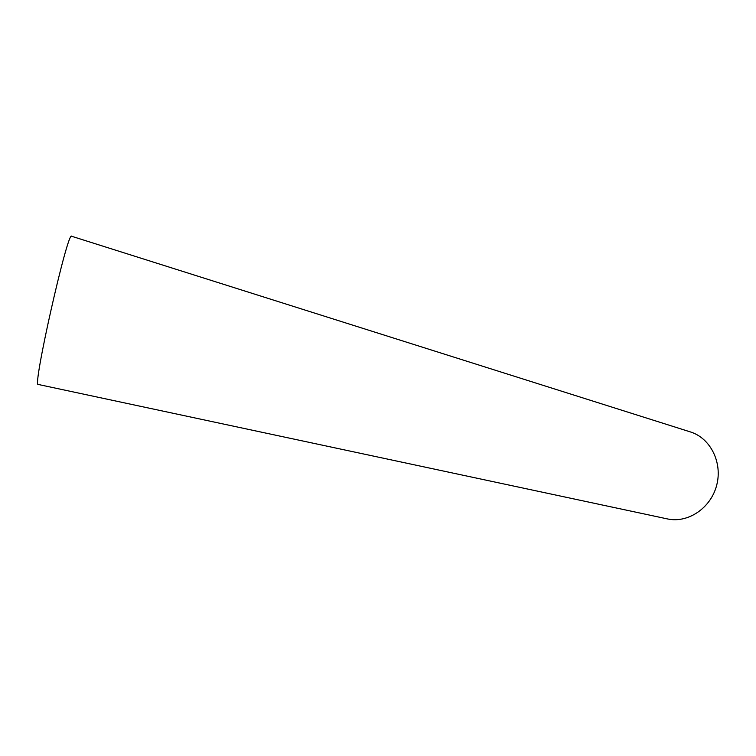 <?xml version="1.0" encoding="UTF-8"?>
<svg xmlns="http://www.w3.org/2000/svg" width="756" height="756" viewBox="0 0 756 756"><rect width="100%" height="100%" fill="white"/><g stroke="black" fill="none" stroke-linecap="round" stroke-linejoin="round"><path stroke-width="1.13" d="M690.37 431.912C710.46 438.055 722.793 462.663 716.641 485.399C710.753 508.193 687.875 523.502 667.368 518.909L38.273 384.464C31.894 389.047 67.879 229.304 71.669 236.278L690.37 431.912"/></g></svg>
